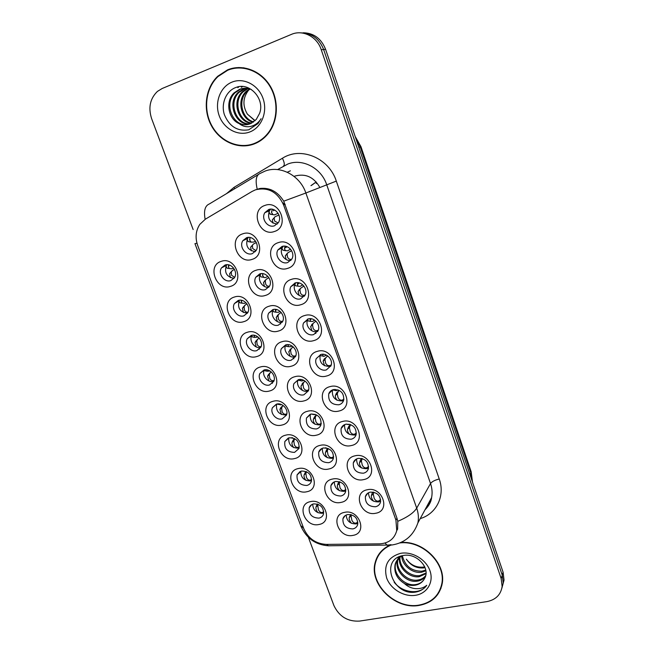 <?xml version="1.0" encoding="UTF-8"?>
<svg xmlns="http://www.w3.org/2000/svg" width="654" height="654" viewBox="0 0 654 654"><rect width="100%" height="100%" fill="white"/><g stroke="black" fill="none" stroke-linecap="round" stroke-linejoin="round"><path stroke-width="0.98" d="M230.494 286.37C216.343 291.504 206.599 265.532 221.207 261.363C235.505 256 245.234 282.463 230.494 286.37M225.058 265.034L221.51 267.846C217.545 273.576 224.445 283.002 230.829 280.591L234.508 277.631C238.318 271.86 231.369 262.589 225.058 265.034M269.366 391.018C255.232 395.376 245.855 370.385 260.431 366.968C274.721 362.414 284.073 387.855 269.366 391.018M263.995 370.001L259.932 373.426C257.022 378.928 263.636 386.857 269.554 384.969L273.724 381.405C276.511 375.887 269.849 368.079 263.995 370.001M281.997 425.026C267.87 429.13 258.608 404.45 273.176 401.27C287.458 396.97 296.695 422.092 281.997 425.026M276.65 404.107L272.456 407.687C269.824 413.083 276.348 420.628 282.136 418.887L286.427 415.176C288.937 409.764 282.381 402.333 276.65 404.107M294.472 458.601C280.353 462.46 271.206 438.09 285.757 435.147C300.031 431.092 309.154 455.895 294.472 458.601M289.15 437.779L284.842 441.491C284.057 448.57 287.302 452.2 294.562 452.38L298.952 448.546C299.622 441.483 296.36 437.902 289.15 437.779M256.572 356.585C242.438 361.196 232.938 335.878 247.523 332.216C261.813 327.401 271.296 353.176 256.572 356.585M251.185 335.461L247.261 338.707C244.04 344.298 250.752 352.669 256.809 350.626L260.84 347.225C263.93 341.617 257.177 333.377 251.185 335.461M243.615 321.703C229.472 326.575 219.858 300.93 234.451 297.022C248.749 291.937 258.355 318.048 243.615 321.703M238.203 300.472L234.459 303.513C230.878 309.187 237.688 318.057 243.901 315.833L247.768 312.637C251.201 306.939 244.343 298.216 238.203 300.472M306.783 491.759C292.673 495.38 283.648 471.305 298.183 468.591C312.448 464.79 321.457 489.282 306.783 491.759M301.486 471.035L297.088 474.853C296.483 481.712 299.728 485.252 306.832 485.456C309.048 484.916 310.536 483.608 311.312 481.516C311.819 474.673 308.541 471.182 301.486 471.035M318.948 524.5C304.846 527.892 295.927 504.12 310.454 501.626C324.703 498.062 333.605 522.244 318.948 524.5M313.667 503.882C311.435 504.406 309.947 505.706 309.195 507.79C308.737 514.445 311.991 517.886 318.956 518.123C321.245 517.592 322.765 516.259 323.501 514.101C323.861 507.463 320.583 504.054 313.667 503.882M252.068 259.385C237.541 264.788 227.747 238.269 242.724 233.846C257.414 228.213 267.192 255.232 252.068 259.385M246.525 237.729L242.838 240.697C238.8 246.623 245.79 256.147 252.33 253.621L256.147 250.482C260.014 244.514 252.967 235.178 246.525 237.729M265.262 295.469C250.744 300.595 241.073 274.418 256.041 270.266C270.723 264.911 280.378 291.578 265.262 295.469M259.744 273.92L255.845 277.141C252.223 283.002 259.123 291.921 265.467 289.599L269.497 286.207C272.955 280.321 266.006 271.565 259.744 273.92M303.832 400.927C289.338 405.259 280.035 380.072 294.97 376.688C309.62 372.159 318.907 397.796 303.832 400.927M298.379 379.696L294.014 383.514C291.406 389.073 298.003 396.602 303.897 394.787L308.361 390.822C310.838 385.247 304.2 377.849 298.379 379.696M278.285 331.079C263.775 335.935 254.226 310.094 269.186 306.203C283.861 301.126 293.384 327.45 278.285 331.079M272.792 309.636L268.704 313.094C265.467 318.858 272.268 327.253 278.441 325.12L282.642 321.498C285.733 315.71 278.89 307.47 272.792 309.636L272.922 310.307M291.144 366.232C276.642 370.818 267.216 345.312 282.16 341.674C296.826 336.875 306.227 362.847 291.144 366.232M285.667 344.895L281.433 348.549C278.53 354.215 285.226 362.144 291.251 360.174L295.6 356.373C298.363 350.683 291.619 342.892 285.667 344.895M340.947 502.403C326.485 505.992 317.525 481.745 332.412 479.071C347.037 475.303 355.964 499.975 340.947 502.403M335.567 481.483C333.221 482.055 331.668 483.445 330.916 485.652C330.507 492.405 333.826 495.863 340.873 496.002C343.276 495.43 344.854 493.999 345.598 491.718C345.901 484.982 342.549 481.565 335.567 481.483M328.733 469.008C314.255 472.834 305.189 448.284 320.092 445.382C334.725 441.36 343.767 466.351 328.733 469.008M323.329 447.982C321.073 448.57 319.544 449.927 318.751 452.061C318.196 459.034 321.506 462.574 328.7 462.689C331.022 462.108 332.575 460.702 333.36 458.487C333.81 451.538 330.466 448.039 323.329 447.982M316.364 435.188C301.878 439.259 292.69 414.399 307.609 411.252C322.25 406.984 331.414 432.294 316.364 435.188M310.936 414.064L306.456 418.02C305.712 425.214 309.015 428.861 316.373 428.95C318.604 428.362 320.133 426.997 320.951 424.855C321.572 417.677 318.228 414.08 310.936 414.064M353.005 535.381C338.559 538.732 329.706 514.788 344.584 512.344C359.193 508.812 368.006 533.173 353.005 535.381M347.65 514.559C345.222 515.123 343.652 516.537 342.925 518.802C342.663 525.358 345.991 528.726 352.89 528.906C355.375 528.342 356.97 526.895 357.681 524.549C357.844 518.009 354.501 514.682 347.65 514.559M363.632 479.611C348.795 483.404 339.802 458.675 355.073 455.805C370.074 451.824 379.042 476.995 363.632 479.611M358.147 458.38C355.686 459.01 354.067 460.49 353.307 462.836C352.972 469.686 356.356 473.144 363.477 473.194C366.011 472.564 367.654 471.035 368.398 468.607C368.619 461.781 365.202 458.372 358.147 458.38M351.378 445.538C336.524 449.584 327.409 424.536 342.696 421.429C357.722 417.178 366.796 442.684 351.378 445.538M345.86 424.201C343.489 424.838 341.903 426.294 341.102 428.558C340.595 435.638 343.988 439.186 351.255 439.21C353.708 438.564 355.318 437.068 356.111 434.706C356.487 427.659 353.07 424.152 345.86 424.201M338.952 411.023C324.09 415.323 314.86 389.947 330.164 386.596C345.198 382.091 354.394 407.924 338.952 411.023M333.417 389.58C331.145 390.225 329.583 391.632 328.749 393.814C328.055 401.139 331.439 404.793 338.886 404.785C341.233 404.131 342.819 402.676 343.644 400.395C344.208 393.103 340.799 389.506 333.417 389.58M326.371 376.058C311.492 380.62 302.148 354.918 317.468 351.312C332.51 346.53 341.829 372.715 326.371 376.058M320.812 354.509L316.258 358.596C313.691 364.311 320.362 371.799 326.346 369.911L331.006 365.66C333.434 359.937 326.722 352.588 320.812 354.509M313.626 340.636C298.731 345.467 289.264 319.43 304.601 315.563C319.659 310.503 329.101 337.031 313.626 340.636M308.042 318.98L303.619 322.88C300.734 328.717 307.519 336.63 313.65 334.578L318.179 330.507C320.91 324.654 314.092 316.896 308.042 318.98M300.709 304.739C285.806 309.849 276.209 283.468 291.561 279.332C306.628 273.993 316.201 300.881 300.709 304.739M295.101 282.978L290.842 286.656C287.596 292.616 294.488 301.012 300.783 298.78L305.165 294.921C308.238 288.945 301.306 280.713 295.101 282.978M287.621 268.369C272.71 273.764 262.99 247.032 278.351 242.626C293.425 236.993 303.129 264.241 287.621 268.369M281.988 246.493L277.925 249.918C274.271 255.976 281.269 264.935 287.744 262.516L291.946 258.894C295.412 252.812 288.373 244.04 281.988 246.493M274.353 231.508C259.442 237.198 249.583 210.106 264.96 205.421C280.051 199.486 289.886 227.102 274.353 231.508M268.696 209.525L264.87 212.656C260.758 218.788 267.854 228.401 274.533 225.761L278.514 222.434C282.43 216.261 275.277 206.86 268.696 209.525M375.739 513.251C360.918 516.799 352.032 492.38 367.286 489.748C382.279 486.012 391.125 510.864 375.739 513.251M370.278 492.127C367.728 492.74 366.093 494.244 365.373 496.656C365.177 503.294 368.57 506.662 375.535 506.752C378.151 506.139 379.811 504.586 380.522 502.092C380.603 495.479 377.195 492.151 370.278 492.127M311.435 185.442L316.193 181.951L310.928 185.638M316.225 183.57L317.01 183.267M234.018 278.359C226.693 276.928 224.15 272.628 226.374 265.442L226.897 264.715M273.715 381.421C267.854 383.187 261.428 375.38 264.298 369.976L264.322 369.919M286.526 414.906L286.248 414.979C279.021 414.889 275.8 411.276 276.577 404.123M299.131 447.974L298.518 448.154C291.643 448.121 288.381 444.695 288.725 437.894M260.693 347.511C254.749 348.966 248.724 340.914 251.79 335.592L251.962 335.281M247.457 313.168C240.051 312.179 237.279 308.042 239.151 300.758L239.487 300.211M311.541 480.649L310.642 480.911C304.102 480.919 300.807 477.698 300.758 471.24M322.61 513.276C316.397 513.308 313.094 510.267 312.694 504.16M255.305 251.659C247.858 250.278 245.275 245.912 247.555 238.547L248.446 237.377M268.892 287.18C262.753 288.398 257.063 280.018 260.382 274.623L261.036 273.642M308.32 390.928L307.838 391.067C302.001 392.874 295.477 385.427 298.061 379.925L298.126 379.77M282.258 322.218C276.184 323.853 269.979 315.735 273.078 310.2L273.503 309.465M295.395 356.79L295.355 356.806C289.387 358.768 282.757 350.912 285.643 345.296L285.872 344.838M345.794 490.843L344.356 491.317C337.881 491.367 334.529 488.219 334.308 481.884M333.507 457.939L332.338 458.315C325.52 458.331 322.185 454.988 322.348 448.292M321.016 424.642L320.166 424.904C312.98 424.871 309.685 421.323 310.29 414.252M357.877 523.355L356.234 523.903C350.086 523.977 346.726 521.025 346.162 515.05M368.529 468.035L366.78 468.673C360.043 468.738 356.643 465.493 356.594 458.928M356.168 434.501L354.713 435.016C347.601 435.041 344.233 431.575 344.617 424.626M343.595 400.55L342.492 400.927C335.118 400.951 331.774 397.33 332.469 390.078L332.551 389.866M330.793 366.183L330.115 366.404C322.545 366.444 319.217 362.717 320.133 355.212L320.386 354.64M317.754 331.374L317.574 331.431C311.5 333.475 304.789 325.643 307.658 319.855L308.132 318.956M304.486 296.107C298.298 297.905 291.921 289.747 295.044 284.008L295.78 282.806M290.981 260.357C284.719 261.665 278.947 253.237 282.299 247.653L283.329 246.198M277.239 224.093C269.693 222.736 267.085 218.297 269.415 210.784L270.756 209.141M380.677 501.177L378.699 501.904C372.306 502.002 368.897 498.953 368.464 492.773M252.174 191.385L255.51 189.815C268.156 186.848 277.525 191.916 283.615 205.021L395.932 520.102L396.741 530.639C394.411 538.921 388.664 543.327 379.508 543.858L326.272 544.39C315.727 543.744 308.222 538.479 303.767 528.604L197.712 245.52C195.015 237.696 195.734 230.625 199.871 224.306L205.446 219.123L252.174 191.385M319.798 187.371C313.871 177.087 305.647 173.302 295.126 176.008L294.104 176.408M271.116 189.774L270.086 190.379M284.891 204.489L282.708 202.814M227.551 69.864L217.79 76.216C205.282 87.938 202.666 109.619 211.389 125.65C220.014 141.755 238.604 149.848 254.079 143.986C259.622 141.869 264.347 138.378 268.238 133.506C278.383 120.761 279.127 99.972 269.636 85.143C260.218 70.256 242.045 63.765 227.551 69.864M246.82 145.36L251.618 144.796M388.713 545.722C381.74 549.385 377.26 554.903 375.257 562.26C368.701 583.916 395.22 610.027 419.206 605.4C431.836 602.963 439.48 595.802 442.137 583.908C446.51 563.683 423.097 540.294 400.796 542.526M378.78 554.388L377.636 557.028M256.515 189.488L260.169 188.45C269.873 187.428 277.737 191.679 283.738 201.179L397.003 518.295L397.779 521.328L397.624 529.102L396.741 530.639M375.936 561.099L376.459 558.696M501.871 588.199L503.22 583.123L502.272 575.226L323.665 49.598C319.316 38.717 311.827 33.15 301.175 32.88M258.543 189.014L259.311 188.614M308.377 537.326L333.916 605.555C339.189 616.542 347.724 621.725 359.504 621.096L486.764 601.631C495.675 599.873 500.792 594.829 502.133 586.499L501.168 578.553L321.22 49.647C317.067 36.599 302.688 29.324 291.332 34.417L162.151 88.511L157.426 91.413C150.06 98.582 148.123 107.64 151.605 118.603L193.143 229.538M439.496 590.848L440.968 588.347M238.988 67.493L234.148 68.368M502.697 585.15L504.038 580.114L503.098 572.25L325.61 49.377C321.302 38.578 313.863 33.043 303.293 32.774M501.978 587.619L502.852 584.259M373.548 501.217C371.758 498.896 371.039 496.983 371.407 495.479L372.167 493.19L373.548 492.151M373.794 492.209L373.254 494.097L374.162 498.266C375.282 500.433 376.696 501.381 378.421 501.111L380.669 499.73M372.69 492.135L372.167 493.19M351.427 523.298C349.571 520.903 348.852 518.924 349.269 517.363L350.699 514.584M351.443 514.772L351.059 516.031L351.86 520.232C352.907 522.407 354.28 523.372 355.964 523.126L357.852 522.088M350.307 514.518L350.086 515.041M318.196 504.357L317.762 505.558L318.408 509.679C319.389 511.82 320.705 512.761 322.348 512.499L323.779 511.82M317.239 504.03L316.037 506.891C315.62 508.583 316.283 510.529 318.032 512.744M243.975 67.812L238.988 67.91M253.94 143.61C259.425 141.517 264.085 138.068 267.936 133.261C277.983 120.655 278.727 100.07 269.342 85.388C260.022 70.648 242.037 64.223 227.69 70.248L218.003 76.551C205.642 88.167 203.059 109.619 211.7 125.478C220.234 141.403 238.628 149.414 253.94 143.61M253.229 122.192C241.252 119.772 236.143 100.397 246.157 91.413L249.599 88.879M253.67 121.873C242.029 119.061 237.304 100.111 247.122 91.307L250.106 89.034M251.414 123.254C238.236 122.6 231.451 101.542 242.242 91.854L247.572 88.437M251.88 123.017C238.98 121.889 232.636 101.256 243.231 91.748L248.079 88.527M249.509 124.039C235.366 125.437 226.636 102.727 238.26 92.304L243.533 88.895L245.552 88.265M250 123.868C236.069 124.726 227.854 102.425 239.258 92.189L246.059 88.282M239.111 123.557C242.838 125.069 246.533 125.151 250.196 123.794L256.237 119.478L259.556 113.444C265.254 99.073 249.632 81.897 236.2 87.366C226.014 90.759 220.799 103.773 224.396 114.712C229.399 126.541 237.516 131.568 248.757 129.803L258.003 123.565L261.077 118.709C258.322 123.034 254.643 125.642 250.057 126.541C246.108 127.203 242.462 126.206 239.111 123.557C228.401 119.306 224.796 101.247 234.197 92.77L239.519 89.328C243.272 87.865 247.212 87.914 251.324 89.475M248.029 124.44C233.347 127.579 222.932 103.659 235.219 92.647L240.533 89.214L244.04 88.298M254.962 120.802L247.392 114.139C242.381 105.646 242.83 97.577 248.749 89.933M247.392 114.139L255.125 120.655M231.941 82.142C220.185 86.859 214.349 102.621 219.213 115.742C223.897 128.928 238.097 136.523 249.779 131.977C261.526 127.62 267.878 111.908 263.031 98.419C258.346 84.873 243.631 77.229 231.941 82.142M251.496 144.42L256.188 143.103M238.432 86.769L237.843 87.693L238.988 86.68M242.258 86.5L241.318 87.342L242.659 86.516M440.624 588.208L441.81 585.543M390.888 545.117C382.901 548.6 377.799 554.363 375.592 562.399C369.109 583.834 395.359 609.667 419.091 605.081C431.591 602.677 439.153 595.59 441.785 583.826C446.224 563.429 422.108 539.983 399.831 542.934M425.901 570.844L421.348 572.291C412.56 573.55 402.161 565.571 401.711 556.088M425.77 570.084L421.871 571.195C411.554 571.261 405.047 566.111 402.349 555.761M425.999 573.689L419.206 576.705C409.322 578.234 397.926 567.827 399.471 557.592M426.032 573.002L419.745 575.594C410.14 577.049 398.973 567.288 399.986 557.183M425.533 576.207C423.539 579.06 420.702 580.719 417.023 581.202C406.355 582.943 394.378 570.59 397.452 560.184L397.681 559.383M397.885 558.786L398.752 556.922M425.697 575.618C423.686 578.152 420.98 579.632 417.571 580.065C406.919 581.815 394.967 569.495 398.041 559.105L398.09 558.908M398.27 558.303L398.809 556.889M424.601 578.398C430.888 568.212 416.672 552.753 403.526 555.467C379.941 558.729 391.934 594.641 414.284 592.279L415.421 592.132C420.301 591.281 424.07 589.001 426.727 585.281C423.71 587.872 419.876 588.984 415.241 588.616C411.26 588.216 407.622 586.499 404.327 583.466C407.875 585.199 411.456 585.796 415.061 585.248C419.525 584.423 422.705 582.142 424.601 578.398C422.737 581.962 419.664 584.03 415.372 584.619C404.638 586.352 392.588 573.918 395.678 563.454L400.379 556.252M404.327 583.466C396.929 578.733 393.847 572.43 395.081 564.557C396.144 560.527 398.662 557.551 402.651 555.622M425.067 567.639L423.449 567.95C416.353 568.375 410.647 565.448 406.338 559.162C410.851 565.211 416.704 567.836 423.882 567.059L424.748 566.879M400.567 553.333C388.075 557.028 383.44 565.26 386.669 578.022C390.618 589.131 404.049 597.192 415.584 595.279C427.168 593.53 434.027 582.027 429.94 570.689C426.016 559.317 412.126 551.15 400.567 553.333M380.514 552.107L379.083 554.592M426.727 585.281C420.383 595.124 402.414 593.113 394.158 582.191M361.948 458.495L360.918 459.345L361.711 458.429M361.523 467.986C359.847 465.779 359.193 463.964 359.561 462.533L360.362 460.342L362.087 458.994L361.4 461.095L362.267 465.141C363.362 467.25 364.777 468.166 366.502 467.863L368.635 466.596M362.087 458.994L362.251 458.577M360.918 459.345L360.362 460.342M350.765 424.634L348.999 426.138L350.56 424.552M349.342 434.338C347.797 432.245 347.2 430.528 347.576 429.171L348.418 427.078L350.135 425.68L349.408 427.675L350.217 431.591C351.296 433.651 352.702 434.526 354.435 434.199L356.389 433.079M350.135 425.68L350.707 424.691M349.22 424.16L348.296 424.585L346.293 424.111M348.999 426.138L348.418 427.078M337.014 400.256C335.592 398.294 335.061 396.667 335.428 395.392L336.32 393.389L338.698 390.961L336.924 392.514L339.303 390.413M332.796 389.776L333.622 390.127M338.028 391.942L337.26 393.839L338.02 397.624C339.083 399.627 340.481 400.452 342.214 400.109L343.939 399.177M339.303 390.422L338.698 390.961M335.052 389.359L335.379 390.463L336.131 390.708L338.085 389.866M336.924 392.514L336.32 393.389M320.223 354.983L321.392 355.833M324.531 365.741L323.133 361.18L324.065 359.283L325.774 357.771L324.948 359.569L325.659 363.215C326.706 365.161 328.095 365.954 329.829 365.57L331.251 364.867M325.774 357.771L327.711 355.915M326.436 355.147L323.812 356.397L323.092 356.136L322.651 354.255M324.703 358.457L324.065 359.283M306.554 471.697L305.859 473.422L306.456 477.42C307.421 479.513 308.729 480.412 310.372 480.126L311.656 479.546M305.745 471.624L304.143 474.804C303.709 476.398 304.314 478.262 305.966 480.396M292.747 437.853L291.758 437.657M294.57 438.564L293.098 440.232L294.701 438.883L293.809 440.886L294.357 444.761C295.297 446.805 296.597 447.671 298.249 447.361L299.328 446.895M293.106 440.232L292.101 442.325C291.651 443.821 292.207 445.595 293.752 447.647M281.506 404.556L280.484 404.9L279.16 403.935M282.544 406.044L280.95 407.442L282.544 406.044L281.612 407.949L282.103 411.701C283.035 413.688 284.327 414.513 285.978 414.178L286.812 413.843M278.015 404.336L277.165 403.992M280.958 407.442L279.904 409.437L281.392 414.489M266.628 369.804L267.208 371.219L270.037 371.006M269.383 373.426L270.241 372.796L269.26 374.603L269.701 378.225C270.609 380.162 271.892 380.947 273.544 380.579L274.083 380.391M270.241 372.796L271.14 371.815M265.761 370.957L264.396 369.902M268.663 374.252L267.568 376.148L268.876 380.914M271.778 383.113L272.44 383.301M339.451 490.713C337.709 488.415 337.047 486.527 337.472 485.047L338.331 482.816L339.696 481.753M339.892 481.818L339.254 483.666L340.006 487.745C341.036 489.871 342.402 490.802 344.086 490.525L345.86 489.576M338.919 481.794L338.331 482.816M328.014 448.407L327.041 449.224L327.899 448.358M327.327 457.726C325.7 455.536 325.103 453.745 325.529 452.339L326.428 450.197L328.087 448.848L327.302 450.9L328.006 454.857C329.019 456.933 330.376 457.816 332.06 457.522L333.671 456.696M325.504 447.818L326.191 447.867M327.041 449.224L326.428 450.197M315.056 424.323C313.544 422.255 313.004 420.547 313.429 419.214L314.378 417.17L316.61 414.881L315.024 416.263L316.577 414.865M311.067 414.031L311.574 414.064M316.029 415.772L315.195 417.726L315.849 421.552C316.855 423.579 318.196 424.43 319.888 424.103L321.286 423.424M315.122 414.244L314.075 414.652L311.239 413.99M315.024 416.263L314.378 417.17M298.265 379.729L299.377 380.456M302.63 390.503C301.241 388.55 300.758 386.947 301.183 385.68L303.824 382.279L302.949 384.135L303.546 387.83C304.527 389.8 305.868 390.61 307.552 390.258L308.68 389.751M303.824 382.279L304.968 381.012M300.529 379.475L300.979 380.759L301.813 381.02L303.808 380.334M302.843 382.876L302.181 383.734M307.462 319.168L308.222 320.967L309.056 321.114M311.884 330.777L310.675 326.526L313.356 323.166L312.489 324.858L313.143 328.365C314.173 330.254 315.555 330.998 317.288 330.589L318.326 330.123M315.882 333.491L315.228 333.311M313.356 323.166L315.939 321.139M314.656 320.117L312.743 321.449L310.642 321.376L310.11 319.896L311.5 318.825M310.176 318.694L310.11 319.896M312.326 323.975L311.656 324.736M294.717 283.108L294.815 284.155M294.864 284.4L295.608 285.798L296.687 285.97M299.082 295.371L298.061 291.431L300.783 288.12L299.867 289.697L300.464 293.057C301.478 294.897 302.843 295.592 304.584 295.15L305.165 294.929M300.783 288.12L303.93 286.084M302.712 284.792L300.161 286.378L298.044 286.166L297.39 284.482L299.418 282.969M297.644 282.667L297.39 284.482M299.785 289.052L299.091 289.747M281.866 246.533L281.866 247.882M281.948 248.389L282.839 250.171L285.716 250.752M286.117 259.499L285.275 255.877L288.046 252.616L287.081 254.079L287.621 257.3C288.61 259.066 289.975 259.72 291.709 259.254L291.766 259.229M288.046 252.616L291.627 250.727M290.556 249.19L287.417 250.858L285.291 250.515L284.506 248.61L284.817 247.98L287.188 246.738M285.021 246.19L284.506 248.61M286.877 253.785L286.362 254.3M268.917 209.46L268.778 211.054M268.868 211.888L270.323 214.267L274.5 214.864L278.122 213.286M272.988 223.153L272.334 219.867L275.138 216.654L274.124 218.003L274.606 221.06L278.154 223.006M275.138 216.654L278.988 215.043M272.317 209.255L271.451 212.264L272.922 214.659M271.451 212.264L271.95 211.291M285.659 345.263L287.057 346.424M290.057 356.25L288.782 351.729L291.463 348.369L290.539 350.119L291.087 353.683C292.052 355.596 293.376 356.365 295.068 355.98L295.853 355.662M293.85 358.784L293.172 358.605M291.463 348.369L293.164 346.857M292.027 345.991L290.85 346.685L288.594 346.685L288.054 345.394L288.798 344.732M288.013 344.642L288.054 345.394M290.523 349.081L289.828 349.874M272.955 310.454L273.724 311.811L274.647 311.974M277.312 321.564L276.225 317.337L278.947 314.026L277.975 315.669L278.465 319.095C279.413 320.959 280.729 321.678 282.422 321.261L282.806 321.13M280.615 324.032L280.19 323.877M278.947 314.026L281.155 312.416M280.051 311.32L278.326 312.326L276.053 312.195L275.399 310.699L276.675 309.579M275.424 309.375L275.399 310.699M278.04 314.86L277.312 315.588M259.973 273.854L260.03 274.819M260.104 275.195L261.011 276.912L262.229 277.1M264.42 286.427L263.505 282.512L266.276 279.242L265.246 280.779L265.679 284.065C266.595 285.839 267.878 286.526 269.546 286.125M266.276 279.242L268.9 277.664M267.887 276.356L265.647 277.525L264.069 277.549L262.573 275.563L262.916 274.884M262.761 273.658L262.573 275.563M265.213 280.304L264.649 280.868M247.024 237.582L246.991 238.8M247.081 239.454L248.144 241.571L250.989 242.143M251.357 250.842L250.629 247.237L253.433 244.016L252.354 245.438L252.73 248.585L256.074 250.621M253.433 244.016L256.343 242.585M255.485 241.089L253.826 242.037L251.161 242.168L249.591 239.969L250.106 238.972M250.008 237.492L249.591 239.969M254.005 335.249L254.733 337.415L258.068 337.088M254.095 336.099L254.7 335.371M256.965 339.876L257.79 339.14L256.752 340.84L257.145 344.331C258.036 346.211 259.303 346.955 260.962 346.563L261.142 346.506M257.79 339.14L259.139 337.979M253.36 337.178L252.501 337.014L251.725 335.731M256.213 340.644L255.068 342.443L256.204 346.931M258.902 349.089L259.327 349.244M245.969 302.712L244.547 303.358L242.103 303.178L241.334 301.666L241.694 300.954M244.22 305.998L245.176 305.05L244.097 306.644L244.424 310.004C245.242 311.745 246.435 312.465 247.997 312.171M245.176 305.05L246.91 303.832M240.876 302.99L239.854 302.818L238.931 301.175M238.873 300.922L238.8 300.325M241.301 300.268L241.334 301.666M243.607 306.612L242.413 308.312L243.378 312.506M233.592 268.066L231.769 268.827L229.325 268.524L228.418 266.799L228.933 265.802M231.197 271.778L232.399 270.535L231.271 272.023L231.541 275.244L234.655 277.361M232.399 270.535L234.426 269.358M228.426 268.402L227.052 268.181L225.973 266.178M225.892 265.679L225.867 264.829M228.516 264.845L228.418 266.799M230.837 272.154L229.595 273.756L230.396 277.648M395.932 520.102L397.003 518.295M283.615 205.021L285.193 204.367M226.505 193.649L233.993 187.371L282.405 158.252C300.856 146.275 328.987 157.957 336.311 181.101L439.243 478.998C434.91 480.061 432 481.565 430.528 483.535L326.657 184.6C321.294 168.094 302.622 158.235 287.964 163.966L277.615 169.582M439.243 478.998C445.374 495.855 436.431 513.88 420.22 518.606M425.1 509.605C428.444 506.302 430.61 502.305 431.599 497.612C432.515 492.993 432.155 488.301 430.528 483.535L416.704 508.133C418.437 513.153 418.838 518.074 417.898 522.889L431.599 497.612C431.19 501.708 428.975 505.804 424.945 509.883M257.226 189.219C255.158 180.275 256.155 175.002 260.202 173.408L265.05 171.103C280.411 165.078 300.121 175.55 305.868 193.004L283.738 201.179M397.779 521.328C407.516 517.167 413.827 512.777 416.704 508.133L305.868 193.004L336.311 181.101M303.587 528.13L300.685 525.579L194.957 243.664M194.941 243.631L196.977 243.247M326.608 544.381L328.39 545.788L332.134 545.747M258.305 174.544L209.296 203.983C204.996 205.748 203.607 210.858 205.135 219.311M385.018 543.049L387.143 545.232L391.059 544.676M501.168 578.553L502.272 575.226M321.22 49.647L323.665 49.598M233.993 187.371L234.672 188.736M282.405 158.252C284.547 162.544 284.858 165.184 283.329 166.165M290.384 170.825L287.278 172.231M259.793 188.516L259.115 188.916M472.335 481.638L470.937 473.251L360.24 146.88L355.76 138.207M358.858 147.33L360.959 146.66L471.15 471.681L472.49 482.08M325.61 49.377L323.599 49.418M503.098 572.25L502.19 574.989M471.15 471.681L470.095 475.017M378.421 501.111L378.797 501.888M373.254 494.097L371.407 495.479M355.964 523.126L356.34 523.879M351.059 516.031L349.269 517.363M322.724 513.251L322.348 512.499M317.762 505.558L316.037 506.891M316.953 504.626L317.582 504.136M366.502 467.863L366.878 468.648M361.4 461.095L359.561 462.533M354.435 434.199L354.811 434.992M349.408 427.675L347.576 429.171M342.214 400.109L342.59 400.902M337.26 393.839L335.428 395.392M329.829 365.57L330.213 366.379M324.948 359.569L323.133 361.18M310.748 480.894L310.372 480.126M305.859 473.422L304.143 474.804M305.099 472.629L306.358 471.608M298.625 448.129L298.249 447.361M293.809 440.886L292.101 442.325M294.594 438.572L293.769 439.292M286.354 414.955L285.978 414.178M281.612 407.949L279.904 409.445M273.822 381.168L273.544 380.579M269.26 374.603L267.56 376.148M344.086 490.525L344.47 491.293M339.254 483.666L337.472 485.047M332.06 457.522L332.445 458.291M327.302 450.9L325.529 452.339M319.888 424.103L320.272 424.879M315.195 417.726L313.429 419.214M307.552 390.258L307.944 391.043M302.949 384.135L301.183 385.68M317.288 330.589L317.705 331.464M312.489 324.858L310.675 326.526M304.584 295.15L304.805 295.616M299.867 289.697L298.061 291.431M286.714 246.656L286.534 247.081M285.863 247.433L286.37 246.452M287.081 254.079L285.275 255.877M274.533 209.983L273.928 210.465M273.29 210.735L273.92 209.705M274.124 218.003L272.334 219.867M295.068 355.98L295.436 356.724M290.539 350.119L288.782 351.729M277.975 315.669L276.225 317.337M265.246 280.779L263.505 282.512M252.354 245.438L250.629 247.237M256.752 340.84L255.068 342.443M244.097 306.644L242.413 308.312M231.271 272.023L229.595 273.756M226.374 265.442L221.51 267.846M264.298 369.976L259.932 373.426M276.34 404.197L272.456 407.687M288.201 438.082L284.842 441.491M251.79 335.592L247.261 338.707M239.151 300.758L234.459 303.513M299.982 471.575L297.088 474.853M311.68 504.659L309.195 507.79M247.555 238.547L242.838 240.697M260.382 274.623L255.845 277.141M298.061 379.925L294.014 383.514M273.078 310.2L268.704 313.094M285.643 345.296L281.433 348.549M333.556 482.268L330.916 485.652M321.874 448.505L318.751 452.061M310.119 414.317L306.456 418.02M345.165 515.622L342.925 518.802M356.136 459.173L353.307 462.836M344.478 424.691L341.102 428.558M332.469 390.078L328.749 393.814M320.133 355.212L316.258 358.596M307.658 319.855L303.619 322.88M295.044 284.008L290.842 286.656M282.299 247.653L277.925 249.918M269.415 210.784L264.87 212.656M367.728 493.23L365.373 496.656M218.42 76.166L217.79 76.216M300.807 525.922C306.211 538.177 315.408 544.79 328.39 545.788L391.844 545.011C404.72 542.967 413.41 535.593 417.898 522.889M502.133 586.499L503.22 583.123M355.171 136.473L360.959 146.66M504.038 580.114L503.278 582.469M268.532 133.122L267.936 133.261M247.122 91.307L246.157 91.413M243.231 91.748L242.242 91.854M239.258 92.189L238.26 92.304M235.219 92.647L234.197 92.77M442.341 582.559L441.785 583.826M398.041 559.105L397.452 560.184M395.678 563.454L395.081 564.557M332.984 389.988L335.379 390.463M323.46 354.288L322.659 354.991M320.681 355.694L323.092 356.136M277.337 404.172L279.536 404.622M264.993 370.802L267.208 371.219M298.674 380.309L300.979 380.759M308.222 320.967L310.642 321.376M295.608 285.798L298.044 286.166M282.839 250.171L285.291 250.515M269.906 214.087L272.375 214.398M286.272 346.277L288.594 346.685M273.724 311.811L276.053 312.195M261.011 276.912L263.366 277.263M248.144 241.571L250.515 241.89M252.501 337.023L254.733 337.415M239.854 302.818L242.103 303.178M227.052 268.189L229.325 268.524"/></g></svg>
